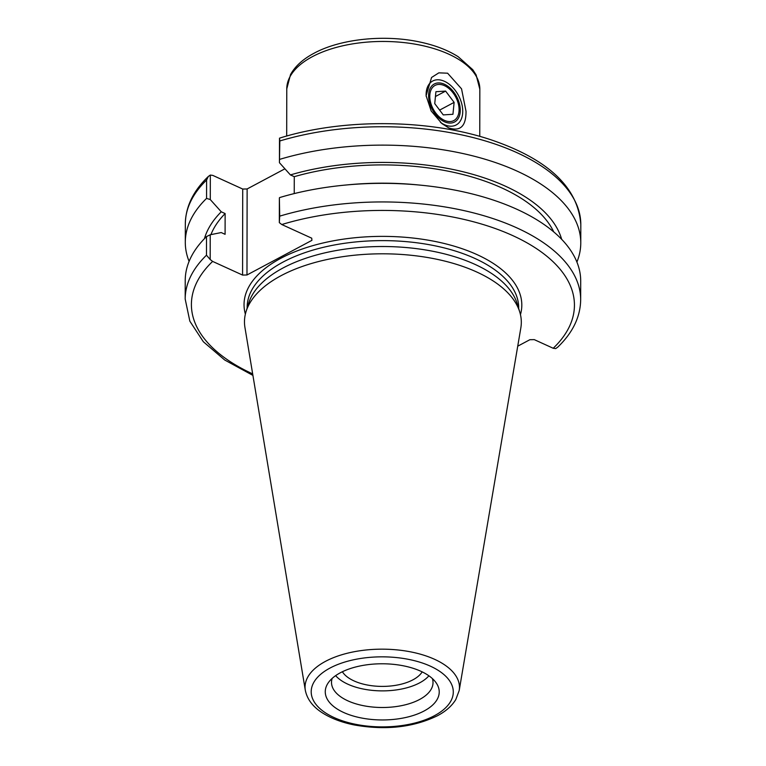 <?xml version="1.0" encoding="UTF-8"?>
<svg xmlns="http://www.w3.org/2000/svg" width="766" height="766" viewBox="0 0 766 766"><rect width="100%" height="100%" fill="white"/><g stroke="black" fill="none" stroke-linecap="round" stroke-linejoin="round"><path stroke-width="1.15" d="M444.404 121.737A21.544 13.788 61.9 0 0 454.573 122.005A21.544 13.788 61.9 0 0 456.603 96.506A21.544 13.788 61.9 0 0 434.293 83.992A21.544 13.788 61.9 0 0 429.535 102.606A21.544 13.788 61.9 0 0 444.404 121.737M440.46 122.368A24.914 15.952 61.9 0 0 444.395 124.666A24.914 15.952 61.9 0 0 462.741 110.802A24.914 15.952 61.9 0 0 443.552 80.928A24.914 15.952 61.9 0 0 426.164 96.296M448.608 127.836L441.915 123.604L431.181 110.974L426.107 95.693L431.574 77.471L438.832 72.847L447.603 73.201L461.544 88.837L466.015 111.281C466.101 126.275 460.299 131.79 448.608 127.836M189.097 261.378A197.743 97.483 0.1 0 1 185.295 242.267L185.324 223.892A197.743 97.483 0.1 0 1 206.6 180.02L208.304 176.477L210.324 175.06L212.785 175.395L242.726 189.049L242.573 275.071L246.978 274.984L247.131 188.963L242.726 189.049M247.131 188.963L284.923 168.807M422.181 671.878A41.68 20.548 0.1 0 1 382.263 686.403A41.68 20.548 0.1 0 1 342.383 671.734M517.73 346.184L529.861 339.711L534.266 339.625L553.215 348.262L555.676 348.607L557.696 347.19C572.719 332.779 580.379 316.971 580.676 299.765A197.743 97.483 -179.9 0 0 479.669 214.528A197.743 97.483 -179.9 0 0 279.695 216.146L279.331 222.638L281.783 224.534L311.724 238.188L311.906 240.352L246.978 274.984M242.573 275.071L212.632 261.417L210.181 259.521L210.219 234.769L221.221 232.558L225.089 234.319L225.127 213.561L221.259 211.799L210.286 199.572L210.324 175.06M305.308 690.243L244.938 327.446A138.416 68.241 0.1 0 1 246.097 311.446L248.73 303.058A135.774 66.939 0.1 0 1 383.029 246.518A135.774 66.939 0.1 0 1 517.127 303.528L519.731 311.925A138.416 68.241 0.1 0 1 520.832 327.925L459.198 690.511A77.203 38.061 -179.9 0 0 382.32 649.166A77.203 38.061 -179.9 0 0 305.308 690.243C307.147 699.387 313.035 707.047 322.965 713.213C331.544 718.565 342 722.482 354.332 724.971C385.614 730.486 413.314 727.413 437.424 715.75C445.755 711.355 451.883 705.946 455.808 699.53L459.198 690.511M279.475 138.177L279.82 140.963A197.743 97.483 0.1 0 1 479.803 139.345A197.743 97.483 0.1 0 1 580.81 224.582C578.206 187.957 548.935 159.922 492.978 140.484C430.636 118.941 343.446 117.993 279.504 138.158L279.437 162.689L279.82 140.963M279.695 216.146L279.37 197.887L279.331 222.638M279.437 162.689L290.4 174.916L294.278 176.678L294.24 193.587M210.181 259.521L206.475 255.202A197.743 97.483 -179.9 0 0 185.19 299.075L189.844 321.174L203.354 341.76L224.716 360.01L252.924 375.407M185.19 299.075L185.228 280.48A197.743 97.483 0.1 0 1 206.504 236.598L206.475 255.202M210.219 234.769L206.504 236.598M343.618 712.466A56.99 28.093 0.1 0 1 328.413 682.583A56.99 28.093 0.1 0 1 382.301 663.777A56.99 28.093 0.1 0 1 436.113 682.774A56.99 28.093 0.1 0 1 413.439 715.415A56.99 28.093 0.1 0 1 343.618 712.466M246.097 311.446A138.416 68.241 0.1 0 1 383.01 253.805A138.416 68.241 0.1 0 1 519.731 311.925M206.6 180.02L206.571 198.384L210.286 199.572M185.295 242.267A197.743 97.483 0.1 0 1 206.571 198.384M279.791 159.328A197.743 97.483 0.1 0 1 479.765 157.71A197.743 97.483 0.1 0 1 580.772 242.956A197.743 97.483 0.1 0 1 576.903 262.058M279.724 197.542A197.743 97.483 0.1 0 1 345.217 185.085A197.743 97.483 0.1 0 1 421.051 185.209A197.743 97.483 0.1 0 1 580.705 281.17L580.676 299.765M345.217 185.085L348.549 184.769A180.364 88.913 0.1 0 1 417.719 184.884L421.051 185.209M294.278 176.678A175.318 86.434 0.1 0 1 553.741 231.906M210.918 234.626A175.318 86.434 0.1 0 1 225.127 213.561M290.4 174.916A180.364 88.913 0.1 0 1 561.65 239.308M204.426 238.686A180.364 88.913 0.1 0 1 221.259 211.799M428.922 675.803A50.757 25.019 0.1 0 1 347.888 684.21A50.757 25.019 0.1 0 1 335.632 675.641M432.378 678.571A50.757 25.019 0.1 0 1 433.02 682.573A50.757 25.019 0.1 0 1 402.619 705.429A50.757 25.019 0.1 0 1 347.86 700.833A50.757 25.019 0.1 0 1 331.506 682.391A50.757 25.019 0.1 0 1 332.166 678.398M456.23 118.634A19.926 12.754 -118.1 0 1 437.147 114.756A19.926 12.754 -118.1 0 1 430.971 90.053A19.926 12.754 -118.1 0 1 448.627 88.272A19.926 12.754 -118.1 0 1 458.997 107.709A19.926 12.754 -118.1 0 1 456.23 118.634M452.945 114.287L443.255 114.91L434.743 103.621L435.921 91.709L445.611 91.087L454.123 102.376L452.945 114.287M454.123 102.376L439.636 110.103M445.611 91.087L435.452 96.506M312.327 56.694A96.535 47.588 0.1 0 1 418.466 44.773A96.535 47.588 0.1 0 1 479.832 89.21L476.117 74.886L472.775 69.706L458.221 56.741C447.66 50.049 434.695 45.098 419.328 41.9C383.919 34.355 340.296 38.922 313.974 53.285C303.03 59.078 295.216 66.163 290.534 74.561L286.771 88.875A96.535 47.588 0.1 0 1 312.327 56.694M520.449 314.596A138.885 68.471 -179.9 0 0 383.048 236.378A138.885 68.471 -179.9 0 0 245.369 314.117M247.15 308.104L247.15 307.319A135.774 66.939 0.1 0 1 383.038 240.62A135.774 66.939 0.1 0 1 518.687 307.788L518.687 308.574M252.665 373.885A191.51 94.409 0.1 0 1 212.632 261.417M281.783 224.534A191.51 94.409 0.1 0 1 512.741 235.602A191.51 94.409 0.1 0 1 553.215 348.262M434.485 715.674A71.047 35.025 0.1 0 1 314.424 702.211A71.047 35.025 0.1 0 1 397.841 657.716A71.047 35.025 0.1 0 1 434.485 715.674M286.771 88.875L286.685 136.051M479.832 89.21L479.755 136.396M185.324 223.892C185.621 206.696 193.281 190.887 208.304 176.477M580.772 242.956L580.81 224.582"/></g></svg>
